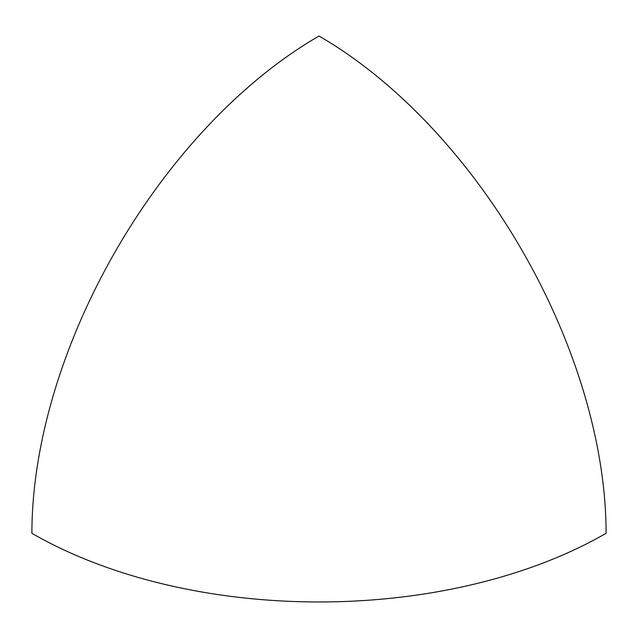 <?xml version="1.0" encoding="UTF-8"?>
<svg xmlns="http://www.w3.org/2000/svg" width="638" height="638" viewBox="0 0 638 638"><rect width="100%" height="100%" fill="white"/><g stroke="black" fill="none" stroke-linecap="round" stroke-linejoin="round"><path stroke-width="0.96" d="M319 36.031A406.023 234.417 120 0 0 31.9 533.304A406.023 234.417 0 0 0 606.1 533.304A406.023 234.417 60 0 0 319 36.031"/></g></svg>
